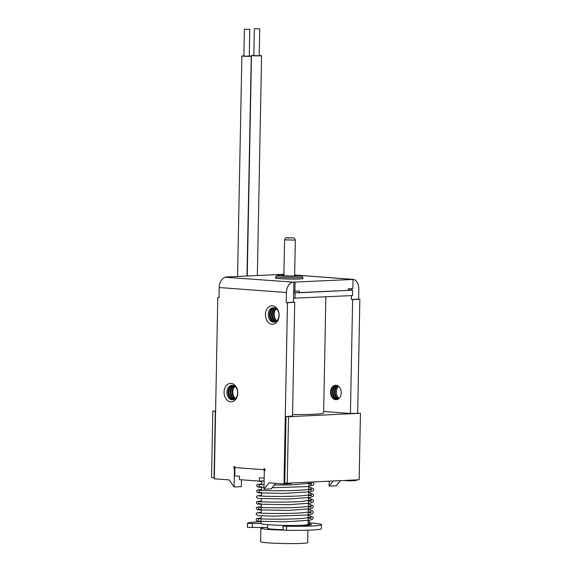 <?xml version="1.0" encoding="UTF-8"?>
<svg xmlns="http://www.w3.org/2000/svg" width="572" height="572" viewBox="0 0 572 572"><rect width="100%" height="100%" fill="white"/><g stroke="black" fill="none" stroke-linecap="round" stroke-linejoin="round"><path stroke-width="0.86" d="M294.644 275.404A6.728 0.408 -178.9 0 1 295.989 275.675A6.728 0.408 -178.9 0 1 294.237 275.918A6.728 0.408 -178.9 0 1 286.837 275.883A6.728 0.408 -178.9 0 1 282.532 275.418A6.728 0.408 -178.9 0 1 283.884 275.196M294.659 274.989A12.112 0.736 -178.9 0 1 301.351 275.733A12.112 0.736 -178.9 0 1 298.219 276.212A12.112 0.736 -178.9 0 1 284.549 276.133A12.112 0.736 -178.9 0 1 277.177 275.275A12.112 0.736 -178.9 0 1 280.301 274.882A12.112 0.736 -178.9 0 1 283.891 274.789M301.351 275.733L302.667 277.098A13.456 0.815 -178.9 0 1 302.688 277.148A13.456 0.815 -178.9 0 1 299.192 277.635A13.456 0.815 -178.9 0 1 284.377 277.563A13.456 0.815 -178.9 0 1 275.783 276.633A13.456 0.815 -178.9 0 1 275.811 276.583L277.177 275.275M292.564 414.521A37.001 2.252 1.1 0 0 314.021 414.221A37.001 2.252 1.1 0 0 323.638 412.891L325.861 296.839M293.658 292.578L299.421 292.735L299.456 291.055L293.686 291.184L293.858 282.118L293.407 282.139A10.089 6.764 94.3 0 0 286.429 292.535L219.219 287.537L219.026 297.604L217.782 297.512L214.3 478.8L229.236 479.908L234.084 486.994L234.441 468.532A1.008 0.744 87.3 0 1 234.413 466.516A1.008 0.744 87.3 0 1 235.206 467.581L263.585 469.691A1.008 0.744 87.3 0 1 265.079 469.712A1.008 0.744 87.3 0 1 264.314 470.756L263.957 489.217L269.062 482.875L283.998 483.983L287.48 302.702L286.236 302.609L286.429 292.535M215.601 411.261L212.841 411.089L215.608 410.953M292.535 416.066L286.021 416.53L284.742 483.004L287.23 483.19L288.51 416.716L286.021 416.53M323.659 411.497L350.143 413.47L360.439 413.277L288.51 416.716M293.55 298.205L352.474 295.567L352.581 290.197L348.291 289.875M293.658 292.835L352.581 290.197M215.329 411.275L214.05 477.742L211.561 477.563L212.841 411.089M264.328 468.74L264.15 478.106L259.416 477.756L259.352 481.116L239.439 479.636L239.504 476.276L234.777 475.925L234.949 466.781M360.439 413.277L359.159 479.751L287.23 483.19M259.352 481.116L264.114 480.888M295.123 292.943L295.023 298.312M259.037 28.893L254.361 28.693L259.037 28.893M254.361 28.693L253.839 55.556L258.523 55.756L259.223 55.656L259.738 28.8M253.846 55.291L251.487 55.505L254.712 55.856L260.267 55.884L261.576 55.706L259.23 55.398M249.085 29.372L244.408 29.172L249.085 29.372M244.587 55.934C243.608 55.992 243.672 56.07 244.773 56.17L249.27 56.135L249.785 29.272M243.894 55.791L241.87 55.992L244.88 56.313L250.064 56.342L251.287 56.17L249.278 55.899M336.45 385.313A7.236 5.348 -92.7 0 0 332.339 391.992A7.236 5.348 -92.7 0 0 337.13 399.549M335.857 385.249A7.236 5.348 -92.7 0 0 331.167 392.049A7.236 5.348 -92.7 0 0 336.379 399.664A7.236 5.348 -92.7 0 0 336.543 399.671M337.487 385.642A7.236 5.348 -92.7 0 0 334.377 391.892A7.236 5.348 -92.7 0 0 338.131 399.12M336.887 385.414A7.236 5.348 -92.7 0 0 333.204 391.949A7.236 5.348 -92.7 0 0 337.551 399.406M337.93 385.878A7.236 5.348 -92.7 0 0 335.242 391.849A7.236 5.348 -92.7 0 0 338.545 398.848M338.538 386.3A7.236 5.348 -92.7 0 0 336.415 391.799A7.236 5.348 -92.7 0 0 339.11 398.362M275.997 321.535A7.236 5.348 87.3 0 1 272.365 314.357A7.236 5.348 87.3 0 1 275.361 308.172M276.569 321.121A7.236 5.348 87.3 0 1 273.538 314.3A7.236 5.348 87.3 0 1 275.969 308.537M275.003 321.993A7.236 5.348 87.3 0 1 270.327 314.457A7.236 5.348 87.3 0 1 274.324 307.815M275.582 321.764A7.236 5.348 87.3 0 1 271.507 314.4A7.236 5.348 87.3 0 1 274.917 307.986M274.574 322.107A7.236 5.348 87.3 0 1 269.469 314.5A7.236 5.348 87.3 0 1 273.888 307.743M278.993 315.351A7.236 5.348 87.3 0 1 273.509 322.172A7.236 5.348 87.3 0 1 268.289 314.557A7.236 5.348 87.3 0 1 273.781 307.736A7.236 5.348 87.3 0 1 278.993 315.351M235.192 398.727A7.236 5.348 87.3 0 1 232.168 391.913A7.236 5.348 87.3 0 1 234.591 386.143M234.627 399.142A7.236 5.348 87.3 0 1 230.988 391.97A7.236 5.348 87.3 0 1 233.991 385.785M233.204 399.714A7.236 5.348 87.3 0 1 228.092 392.106A7.236 5.348 87.3 0 1 232.518 385.349M237.623 392.957A7.236 5.348 87.3 0 1 232.132 399.778A7.236 5.348 87.3 0 1 226.92 392.163A7.236 5.348 87.3 0 1 232.411 385.342A7.236 5.348 87.3 0 1 237.623 392.957M234.205 399.37A7.236 5.348 87.3 0 1 230.13 392.006A7.236 5.348 87.3 0 1 233.548 385.592M233.626 399.606A7.236 5.348 87.3 0 1 228.957 392.063A7.236 5.348 87.3 0 1 232.947 385.421M237.759 393.136A9.252 6.843 87.3 0 1 230.738 401.859A9.252 6.843 87.3 0 1 224.067 392.113A9.252 6.843 87.3 0 1 231.088 383.39A9.252 6.843 87.3 0 1 237.759 393.136M279.129 315.529A9.252 6.843 87.3 0 1 272.108 324.245A9.252 6.843 87.3 0 1 265.444 314.507A9.252 6.843 87.3 0 1 272.465 305.784A9.252 6.843 87.3 0 1 279.129 315.529M234.92 386.386A7.236 5.348 -92.7 0 0 232.804 391.884A7.236 5.348 -92.7 0 0 235.5 398.448M275.761 277.792A13.792 0.837 1.1 0 0 275.418 277.971A13.792 0.837 1.1 0 0 284.234 278.921A13.792 0.837 1.1 0 0 299.413 278.993A13.792 0.837 1.1 0 0 303.003 278.5A13.792 0.837 1.1 0 0 302.667 278.307M276.297 308.78A7.236 5.348 -92.7 0 0 274.174 314.271A7.236 5.348 -92.7 0 0 276.869 320.842M336.021 385.256A7.236 5.348 87.3 0 1 341.234 392.549A7.236 5.348 87.3 0 1 336.229 399.699A7.236 5.348 87.3 0 1 335.743 399.692A7.236 5.348 87.3 0 1 330.53 392.406A7.236 5.348 87.3 0 1 335.542 385.249A7.236 5.348 87.3 0 1 336.021 385.256M292.528 416.223L294.716 302.352L293.472 302.259L293.686 291.184M291.248 482.997L291.234 483.64L283.998 483.983M263.957 489.217L271.192 488.874L275.632 483.361M234.084 486.994L241.327 486.65L241.455 479.786M225.404 277.248L293.407 282.139M293.858 282.118L353.01 279.443L352.838 288.51L348.312 288.724L348.284 290.404L299.421 292.735M350.436 413.456L352.624 299.585L359.859 299.242L358.615 299.149L358.808 289.075A10.089 6.764 94.3 0 0 352.774 279.336A10.089 6.764 94.3 0 0 352.216 279.329L353.01 279.443M225.411 277.027L283.905 274.303M294.716 302.352L287.48 302.702M295.102 282.21L294.93 291.277M219.033 297.454L217.782 297.512M352.624 299.585L351.38 299.492L351.451 295.617M351.558 290.118L351.587 288.567M333.219 480.988L329.1 486.107L329.193 481.181M356.392 479.887L356.385 480.523L349.142 480.873L343.894 480.48M349.142 480.873L349.156 480.23M359.859 299.242L357.679 413.106M329.1 486.107L336.343 485.757L340.454 480.644M264.307 469.655L265.072 469.619M234.441 468.532L234.92 468.511M351.38 299.492L358.615 299.149M219.219 287.537A10.089 6.764 -85.7 0 1 226.205 277.141M293.472 302.259L286.236 302.609M285.914 421.843L285.414 421.864L284.513 468.868L285.013 468.84M264.643 527.52A23.545 1.43 1.1 0 0 263.199 527.649A23.545 1.43 1.1 0 0 260.861 528.228L260.603 541.655A23.545 1.43 1.1 0 0 278.879 543.4A23.545 1.43 1.1 0 0 305.341 543.135A23.545 1.43 1.1 0 0 307.686 542.556L307.922 530.194M260.861 528.228A23.545 1.43 1.1 0 0 283.126 530.08M267.653 524.653L267.582 528.356A16.817 1.022 1.1 0 0 282.99 529.672M260.982 521.793A37.001 2.252 1.1 0 0 257.114 521.943A37.001 2.252 1.1 0 0 247.497 523.266A37.001 2.252 1.1 0 0 247.519 523.359L260.946 523.53A23.545 1.43 1.1 0 0 279.229 525.275A23.545 1.43 1.1 0 0 305.691 525.003A23.545 1.43 1.1 0 0 308.036 524.431L308.844 482.153M308.051 523.68L308.83 523.745A26.913 1.637 -178.9 0 1 311.397 524.495A26.913 1.637 -178.9 0 1 305.805 525.382L301.916 525.275M286.643 525.446L283.061 525.99L282.983 530.022L286.536 530.294A37.001 2.252 1.1 0 0 311.797 530.044A37.001 2.252 1.1 0 0 321.414 528.714L321.485 524.688A37.001 2.252 1.1 0 0 309.345 522.787M283.061 525.99L286.615 526.261A37.001 2.252 1.1 0 0 311.869 526.011A37.001 2.252 1.1 0 0 321.485 524.688M247.497 523.266L247.419 527.298A37.001 2.252 1.1 0 0 247.447 527.384L267.603 527.491M308.101 520.97A1.344 1.165 -78.9 0 1 309.445 522.386A1.344 1.165 -78.9 0 1 308.051 523.609M262.612 480.959A1.344 1.173 -86.6 0 1 260.567 481.059M287.73 238.059L292.235 237.838L287.73 238.059M284.563 239.861C285.778 236.536 286.429 238.124 292.342 237.838C293.608 237.387 294.601 238.131 295.324 240.068L284.563 239.861L283.876 275.69M352.216 279.329L300.407 275.475M286.536 530.294L286.615 526.261M252.288 527.656L252.366 523.623M247.447 527.384L247.519 523.359M308.801 525.146L308.83 523.745M305.963 525.375L305.97 524.974M295.324 240.068L294.637 275.897M302.688 277.148L302.659 278.678M275.783 276.633L275.754 278.156M257.357 275.497L261.576 55.706M247.254 275.983L251.487 55.505M246.982 275.997L251.287 56.17M237.552 276.448L241.87 55.992M244.408 29.172L243.887 56.027M352.774 279.336L299.935 275.404M260.946 523.523L261.097 515.815M261.147 513.127L261.311 504.447M261.368 501.758L261.425 498.763M261.475 496.074L261.533 493.078M261.583 490.39L261.64 487.394M261.69 484.706L261.754 481.674M257.808 520.97C258.773 520.227 258.78 519.405 257.85 518.511L258.973 518.654C264.536 519.312 292.642 519.54 305.019 518.196L310.839 517.159L310.803 518.668L308.158 517.925M258.051 512.862L258.966 512.962C264.257 513.613 292.492 513.863 305.019 512.526C311.204 511.833 311.089 511.354 310.946 511.468L310.911 512.984L308.272 512.24M261.218 509.423L258.029 509.595C258.987 508.851 259.002 508.036 258.065 507.142L259.259 507.292C264.486 507.872 288.023 508.143 301.601 507.142C312.176 506.241 311.225 505.569 311.054 505.784L311.018 507.3L308.38 506.556M261.325 503.732L258.136 503.911C259.095 503.174 259.109 502.359 258.172 501.458C258.823 501.98 285.378 502.624 300.922 501.508L311.161 500.1L311.125 501.615L308.487 500.865M258.372 495.81L258.952 495.874C263.077 496.46 287.68 496.818 301.78 495.774C312.398 494.88 311.44 494.194 311.275 494.415L311.24 495.931L308.594 495.18M261.547 492.363L258.358 492.542C259.466 491.863 259.473 491.048 258.394 490.09L259.044 490.183C263.184 490.783 288.367 491.141 302.381 490.054C312.262 489.196 311.568 488.531 311.382 488.731L311.347 490.247L308.708 489.496M261.654 486.679L258.465 486.858C259.574 486.179 259.588 485.356 258.501 484.405L264.042 484.82M274.267 485.056L292.035 484.877L311.49 483.047L311.454 484.563L308.816 483.812M308.537 520.963L308.101 520.877M261.054 518.096L257.55 518.282L256.277 518.904L256.249 520.52L257.536 521.192L285.614 521.821L310.088 520.184L312.526 519.247L313.177 517.953L312.934 517.074L308.215 515.193M261.161 512.412L256.792 512.862L256.134 514.314L257.65 515.508L272.787 516.159L306.785 515.036L311.561 514.128L312.627 513.57L313.292 512.283L312.426 510.767L308.322 509.509M261.268 506.728L256.692 507.328L256.242 508.63L257.772 509.831L287.723 510.41L310.367 508.801L312.727 507.893L313.399 506.606L313.149 505.698L308.43 503.825M261.383 501.043L257.886 501.229L256.606 501.851L256.592 503.482L257.85 504.139L288.717 504.704L310.517 503.103L312.841 502.209L313.506 500.915L313.256 500.007L308.537 498.141M261.49 495.359L256.899 495.967L256.463 497.275L257.958 498.455L288.56 499.027L310.61 497.425L312.948 496.525L313.613 495.23L313.363 494.322L308.651 492.456M261.597 489.675L258.115 489.854L256.828 490.476L256.807 492.113L258.573 492.842L283.383 493.429L310.689 491.748L313.056 490.84L313.728 489.553L313.477 488.645L308.758 486.772M261.704 483.991L257.336 484.441L256.685 485.342L256.907 486.414L258.194 487.087L263.992 487.508M272.122 487.723L307.185 486.629L313.163 485.156L313.835 483.862L313.585 482.954L312.319 481.989M257.214 480.959L261.49 481.696"/></g></svg>
